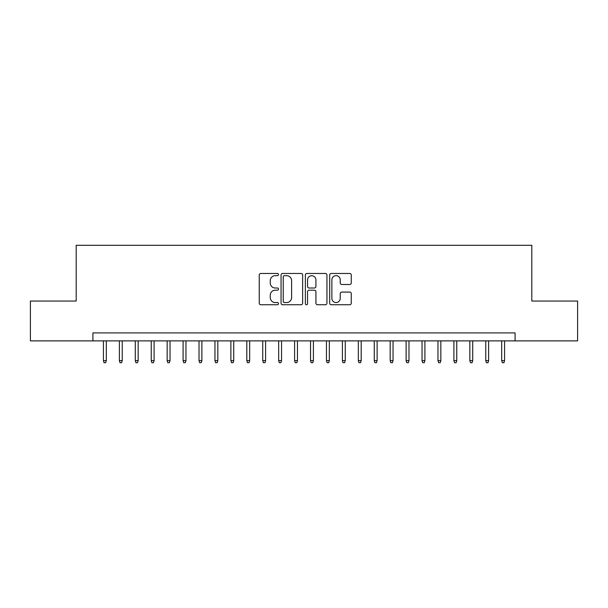 <?xml version="1.0" encoding="UTF-8"?>
<svg xmlns="http://www.w3.org/2000/svg" width="608" height="608" viewBox="0 0 608 608"><rect width="100%" height="100%" fill="white"/><g stroke="black" fill="none" stroke-linecap="round" stroke-linejoin="round"><path stroke-width="0.91" d="M278.51 274.565A1.094 1.094 0 0 0 277.415 273.471L260.802 273.471A1.566 1.566 0 0 0 259.244 275.029L259.244 303.179A1.566 1.566 0 0 0 260.802 304.745L277.415 304.745A1.094 1.094 0 0 0 278.51 303.65A1.094 1.094 0 0 0 277.415 302.556L275.264 302.556A5.001 5.001 0 0 1 270.264 297.548L270.264 295.207A5.001 5.001 0 0 1 275.264 290.198L277.415 290.198A1.094 1.094 0 0 0 278.51 289.104A1.094 1.094 0 0 0 277.415 288.01L275.264 288.01A5.001 5.001 0 0 1 270.264 283.009L270.264 280.66A5.001 5.001 0 0 1 275.264 275.66L277.415 275.66A1.094 1.094 0 0 0 278.51 274.565M349.699 284.491A1.566 1.566 0 0 0 351.264 282.925L351.264 275.029A1.566 1.566 0 0 0 349.699 273.471L331.246 273.471A1.566 1.566 0 0 0 329.68 275.029L329.68 303.179A1.566 1.566 0 0 0 331.246 304.745L349.699 304.745A1.566 1.566 0 0 0 351.264 303.179L351.264 293.641A1.566 1.566 0 0 0 349.699 292.076L341.802 292.076A1.566 1.566 0 0 0 340.237 293.641L340.237 298.368A4.18 4.18 0 0 1 336.057 302.556A4.18 4.18 0 0 1 331.869 298.368L331.869 279.84A4.18 4.18 0 0 1 336.057 275.66A4.18 4.18 0 0 1 340.237 279.84L340.237 282.925A1.566 1.566 0 0 0 341.802 284.491L349.699 284.491M92.925 340.875L30.4 340.875L30.4 301.051L76.198 301.051L76.198 245.298L531.802 245.298L531.802 301.051L577.6 301.051L577.6 340.875L515.075 340.875L515.075 332.91L92.925 332.91L92.925 340.875L515.075 340.875M302.632 275.029A1.566 1.566 0 0 0 301.066 273.471L282.614 273.471A1.566 1.566 0 0 0 281.056 275.029L281.056 303.179A1.566 1.566 0 0 0 282.614 304.745L301.066 304.745A1.566 1.566 0 0 0 302.632 303.179L302.632 275.029M306.934 273.471L325.386 273.471A1.566 1.566 0 0 1 326.944 275.029L326.944 303.179A1.566 1.566 0 0 1 325.386 304.745L317.49 304.745A1.566 1.566 0 0 1 315.924 303.179L315.924 291.764A1.566 1.566 0 0 0 314.359 290.198L309.122 290.198A1.566 1.566 0 0 0 307.557 291.764L307.557 303.65A1.094 1.094 0 0 1 306.462 304.745A1.094 1.094 0 0 1 305.368 303.65L305.368 275.029A1.566 1.566 0 0 1 306.934 273.471M284.339 275.66A1.094 1.094 0 0 0 283.244 276.754L283.244 301.462A1.094 1.094 0 0 0 284.339 302.556L286.604 302.556A5.001 5.001 0 0 0 291.604 297.548L291.604 280.66A5.001 5.001 0 0 0 286.604 275.66L284.339 275.66M315.924 279.916A4.18 4.18 0 0 0 311.737 275.736A4.18 4.18 0 0 0 307.557 279.916L307.557 286.444A1.566 1.566 0 0 0 309.122 288.01L314.359 288.01A1.566 1.566 0 0 0 315.924 286.444L315.924 279.916M106.309 360.635L105.67 362.702L104.074 362.702L103.436 360.635L106.309 360.635L106.309 340.875M103.436 360.635L103.436 340.875M122.238 360.635L121.6 362.702L120.004 362.702L119.373 360.635L122.238 360.635L122.238 340.875M119.373 360.635L119.373 340.875M138.168 360.635L137.53 362.702L135.934 362.702L135.303 360.635L138.168 360.635L138.168 340.875M135.303 360.635L135.303 340.875M154.098 360.635L153.459 362.702L151.871 362.702L151.232 360.635L154.098 360.635L154.098 340.875M151.232 360.635L151.232 340.875M170.027 360.635L169.389 362.702L167.8 362.702L167.162 360.635L170.027 360.635L170.027 340.875M167.162 360.635L167.162 340.875M185.957 360.635L185.318 362.702L183.73 362.702L183.092 360.635L185.957 360.635L185.957 340.875M183.092 360.635L183.092 340.875M201.886 360.635L201.248 362.702L199.66 362.702L199.021 360.635L201.886 360.635L201.886 340.875M199.021 360.635L199.021 340.875M217.816 360.635L217.178 362.702L215.589 362.702L214.951 360.635L217.816 360.635L217.816 340.875M214.951 360.635L214.951 340.875M233.746 360.635L233.107 362.702L231.519 362.702L230.88 360.635L233.746 360.635L233.746 340.875M230.88 360.635L230.88 340.875M249.675 360.635L249.044 362.702L247.448 362.702L246.81 360.635L249.675 360.635L249.675 340.875M246.81 360.635L246.81 340.875M265.605 360.635L264.974 362.702L263.378 362.702L262.74 360.635L265.605 360.635L265.605 340.875M262.74 360.635L262.74 340.875M281.542 360.635L280.904 362.702L279.308 362.702L278.669 360.635L281.542 360.635L281.542 340.875M278.669 360.635L278.669 340.875M297.472 360.635L296.833 362.702L295.237 362.702L294.599 360.635L297.472 360.635L297.472 340.875M294.599 360.635L294.599 340.875M313.401 360.635L312.763 362.702L311.167 362.702L310.528 360.635L313.401 360.635L313.401 340.875M310.528 360.635L310.528 340.875M329.331 360.635L328.692 362.702L327.096 362.702L326.458 360.635L329.331 360.635L329.331 340.875M326.458 360.635L326.458 340.875M345.26 360.635L344.622 362.702L343.026 362.702L342.395 360.635L345.26 360.635L345.26 340.875M342.395 360.635L342.395 340.875M361.19 360.635L360.552 362.702L358.956 362.702L358.325 360.635L361.19 360.635L361.19 340.875M358.325 360.635L358.325 340.875M377.12 360.635L376.481 362.702L374.893 362.702L374.254 360.635L377.12 360.635L377.12 340.875M374.254 360.635L374.254 340.875M393.049 360.635L392.411 362.702L390.822 362.702L390.184 360.635L393.049 360.635L393.049 340.875M390.184 360.635L390.184 340.875M408.979 360.635L408.34 362.702L406.752 362.702L406.114 360.635L408.979 360.635L408.979 340.875M406.114 360.635L406.114 340.875M424.908 360.635L424.27 362.702L422.682 362.702L422.043 360.635L424.908 360.635L424.908 340.875M422.043 360.635L422.043 340.875M440.838 360.635L440.2 362.702L438.611 362.702L437.973 360.635L440.838 360.635L440.838 340.875M437.973 360.635L437.973 340.875M456.768 360.635L456.129 362.702L454.541 362.702L453.902 360.635L456.768 360.635L456.768 340.875M453.902 360.635L453.902 340.875M472.697 360.635L472.066 362.702L470.47 362.702L469.832 360.635L472.697 360.635L472.697 340.875M469.832 360.635L469.832 340.875M488.627 360.635L487.996 362.702L486.4 362.702L485.762 360.635L488.627 360.635L488.627 340.875M485.762 360.635L485.762 340.875M504.564 360.635L503.926 362.702L502.33 362.702L501.691 360.635L504.564 360.635L504.564 340.875M501.691 360.635L501.691 340.875"/></g></svg>
